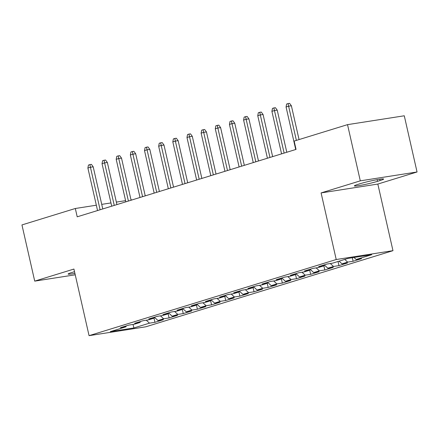 <?xml version="1.0" encoding="UTF-8"?>
<svg xmlns="http://www.w3.org/2000/svg" width="439" height="439" viewBox="0 0 439 439"><rect width="100%" height="100%" fill="white"/><g stroke="black" fill="none" stroke-linecap="round" stroke-linejoin="round"><path stroke-width="0.66" d="M417.05 171.984L360.298 180.841L321.09 192.919L377.836 184.062L417.05 171.984L404.281 115.786L347.529 124.643L294.163 141.078L296.056 149.408L77.209 216.817L75.316 208.492L21.95 224.927L34.719 281.13L75.239 274.803M377.836 184.062L392.971 250.674L145.814 326.803L89.062 335.659L336.219 259.526L392.971 250.674M132.128 199.899L130.987 199.805M133.006 324.432L133.922 327.949L149.49 323.153L154.934 322.303L163.429 319.685L157.985 320.536L163.648 318.791L169.092 317.94L177.586 315.328L172.143 316.173L177.8 314.434L183.25 313.583L191.739 310.966L186.295 311.816L191.958 310.071L197.402 309.221L205.896 306.603L200.453 307.454L206.116 305.709L211.56 304.864L220.054 302.246L214.605 303.097L220.268 301.352L225.712 300.501L234.206 297.883L228.763 298.734L234.426 296.989L239.87 296.138L248.364 293.526L242.921 294.377L248.578 292.632L254.027 291.781L262.522 289.164L257.073 290.014L262.736 288.269L268.18 287.419L276.674 284.807L271.231 285.652L276.894 283.912L282.337 283.062L290.832 280.444L285.383 281.295L291.046 279.55L296.495 278.699L304.984 276.082L299.541 276.932L305.204 275.187L310.647 274.342L319.142 271.725L313.698 272.575L319.362 270.83L324.805 269.98L333.3 267.362L327.851 268.213L333.514 266.468L338.957 265.617L347.452 263.005L342.008 263.85L347.672 262.11L353.115 261.26L361.61 258.642L356.166 259.493L353.96 257.468M133.922 327.949L110.299 331.637L125.872 326.841L126.311 325.875M356.166 259.493L371.734 254.697L348.116 258.384L332.542 263.18L327.099 264.026L318.604 266.643L324.048 265.793L318.39 267.538L312.941 268.388L304.446 271.006L309.896 270.155L304.232 271.9L298.789 272.751L290.294 275.363L295.738 274.518L290.075 276.257L284.631 277.108L276.136 279.725L281.58 278.875L275.922 280.62L270.473 281.47L261.984 284.088L267.428 283.237L261.765 284.982L256.321 285.827L247.826 288.445L253.27 287.594L247.607 289.339L242.163 290.19L233.669 292.808L239.118 291.957L233.455 293.702L228.011 294.553L219.516 297.165L224.96 296.314L219.297 298.059L213.853 298.91L205.359 301.527L210.802 300.677L205.145 302.422L199.696 303.272L191.206 305.884L196.65 305.039L190.987 306.779L185.543 307.629L177.049 310.247L182.492 309.396L176.829 311.141L171.386 311.992L162.891 314.609L168.34 313.759L162.677 315.504L157.228 316.349L148.739 318.966L154.182 318.116L148.519 319.861L143.076 320.711L134.581 323.329L140.025 322.478L134.361 324.223L128.918 325.074L120.423 327.686L125.872 326.841M347.672 262.11L344.741 259.422M342.008 263.85L339.078 261.167M333.514 266.468L330.309 263.526M327.851 268.213L324.394 265.041M324.048 265.793L324.492 264.832M319.362 270.83L316.157 267.889M313.698 272.575L310.241 269.398M309.896 270.155L310.335 269.189M305.204 275.187L301.999 272.246M299.541 276.932L296.084 273.76M295.738 274.518L296.177 273.552M291.046 279.55L287.841 276.608M285.383 281.295L281.926 278.117M281.58 278.875L282.025 277.914M276.894 283.912L273.689 280.965M271.231 285.652L267.774 282.48M267.428 283.237L267.867 282.272M262.736 288.269L259.531 285.328M257.073 290.014L253.616 286.843M253.27 287.594L253.709 286.634M248.578 292.632L245.374 289.691M242.921 294.377L239.464 291.2M239.118 291.957L239.557 290.991M234.426 296.989L231.221 294.048M228.763 298.734L225.306 295.562M224.96 296.314L225.399 295.354M220.268 301.352L217.064 298.41M214.605 303.097L211.148 299.919M210.802 300.677L211.247 299.716M206.116 305.709L202.911 302.767M200.453 307.454L196.996 304.282M196.65 305.039L197.089 304.073M191.958 310.071L188.754 307.13M186.295 311.816L182.838 308.644M182.492 309.396L182.931 308.436M177.8 314.434L174.596 311.492M172.143 316.173L168.68 313.002M168.34 313.759L168.779 312.793M163.648 318.791L160.444 315.85M157.985 320.536L154.528 317.364M154.182 318.116L154.621 317.156M149.49 323.153L146.286 320.212M140.025 322.478L140.469 321.513M360.298 180.841L347.529 124.643M89.062 335.659L73.928 269.052L34.719 281.13M321.09 192.919L336.219 259.526M125.592 200.645L116.357 202.088M110.963 202.928L101.727 204.365M96.333 205.211L75.316 208.492M74.531 271.686A13.697 0.988 167.2 0 0 74.229 271.779L71.678 272.564A13.697 0.988 167.2 0 0 68.138 274.068A13.697 0.988 167.2 0 0 74.915 273.398M380.086 180.55A13.697 0.988 167.2 0 0 383.626 179.046A13.697 0.988 167.2 0 0 375.032 180.061A13.697 0.988 167.2 0 0 360.457 183.612L357.906 184.396A13.697 0.988 167.2 0 0 354.366 185.9A13.697 0.988 167.2 0 0 362.96 184.89A13.697 0.988 167.2 0 0 377.54 181.334L380.086 180.55L379.784 179.222M154.934 322.303L153.996 318.176M169.092 317.94L168.153 313.814M183.25 313.583L182.311 309.457M197.402 309.221L196.463 305.094M211.56 304.864L210.621 300.731M225.712 300.501L224.779 296.374M239.87 296.138L238.931 292.012M254.027 291.781L253.089 287.655M268.18 287.419L267.241 283.292M282.337 283.062L281.399 278.93M296.495 278.699L295.557 274.573M310.647 274.342L309.709 270.21M324.805 269.98L323.867 265.853M338.957 265.617L338.025 261.49M353.115 261.26L352.314 257.726M102.77 208.942L93.2 166.82L90.439 167.254L100.097 209.765M87.888 168.038L88.453 165.059L89.869 164.625L90.439 167.254L87.888 168.038L97.551 210.55M89.869 164.625L91.405 164.384L93.2 166.82M116.922 204.585L107.352 162.463L104.592 162.891L114.255 205.408M102.046 163.676L102.611 160.701L104.027 160.262L104.592 162.891L102.046 163.676L111.704 206.193M104.027 160.262L105.558 160.026L107.352 162.463M131.08 200.222L121.51 158.1L118.749 158.534L128.407 201.046M116.203 159.319L116.769 156.339L118.184 155.905L118.749 158.534L116.203 159.319L125.861 201.83M118.184 155.905L119.715 155.664L121.51 158.1M145.238 195.86L135.667 153.738L132.907 154.171L142.565 196.683M130.356 154.956L130.921 151.982L132.337 151.543L132.907 154.171L130.356 154.956L140.014 197.468M132.337 151.543L133.873 151.307L135.667 153.738M159.39 191.503L149.82 149.381L147.06 149.809L156.718 192.326M144.513 150.593L145.079 147.619L146.494 147.186L147.06 149.809L144.513 150.593L154.171 193.111M146.494 147.186L148.025 146.944L149.82 149.381M173.548 187.14L163.977 145.018L161.217 145.452L170.875 187.963M158.671 146.236L159.231 143.257L160.647 142.823L161.217 145.452L158.671 146.236L168.329 188.748M160.647 142.823L162.183 142.582L163.977 145.018M187.705 182.783L178.135 140.661L175.37 141.089L185.033 183.606M172.823 141.874L173.389 138.9L174.804 138.461L175.37 141.089L172.823 141.874L182.481 184.391M174.804 138.461L176.341 138.225L178.135 140.661M201.858 178.421L192.287 136.299L189.527 136.732L199.185 179.244M186.981 137.517L187.546 134.537L188.962 134.104L189.527 136.732L186.981 137.517L196.639 180.028M188.962 134.104L190.493 133.862L192.287 136.299M216.015 174.058L206.445 131.941L203.685 132.369L213.343 174.881M201.133 133.154L201.699 130.18L203.114 129.741L203.685 132.369L201.133 133.154L210.797 175.666M203.114 129.741L204.651 129.505L206.445 131.941M230.168 169.701L220.597 127.579L217.837 128.007L227.495 170.524M215.291 128.792L215.856 125.817L217.272 125.384L217.837 128.007L215.291 128.792L224.949 171.309M217.272 125.384L218.803 125.142L220.597 127.579M244.325 165.338L234.755 123.216L231.995 123.65L241.653 166.161M229.449 124.435L230.014 121.46L231.43 121.021L231.995 123.65L229.449 124.435L239.107 166.946M231.43 121.021L232.961 120.78L234.755 123.216M258.483 160.981L248.913 118.859L246.153 119.287L255.811 161.804M243.601 120.072L244.166 117.098L245.582 116.659L246.153 119.287L243.601 120.072L253.259 162.589M245.582 116.659L247.119 116.423L248.913 118.859M272.635 156.619L263.065 114.497L260.305 114.93L269.963 157.442M257.759 115.715L258.324 112.735L259.74 112.302L260.305 114.93L257.759 115.715L267.417 158.227M259.74 112.302L261.271 112.06L263.065 114.497M286.793 152.262L277.223 110.14L274.463 110.568L284.121 153.079M271.911 111.352L272.476 108.378L273.892 107.939L274.463 110.568L271.911 111.352L281.575 153.869M273.892 107.939L275.429 107.703L277.223 110.14M299.058 139.575L291.381 105.777L288.615 106.211L296.385 140.398M286.069 106.995L286.634 104.016L288.05 103.582L288.615 106.211L286.069 106.995L295.727 149.507M288.05 103.582L289.586 103.341L291.381 105.777M377.161 179.661L377.54 181.334"/></g></svg>
